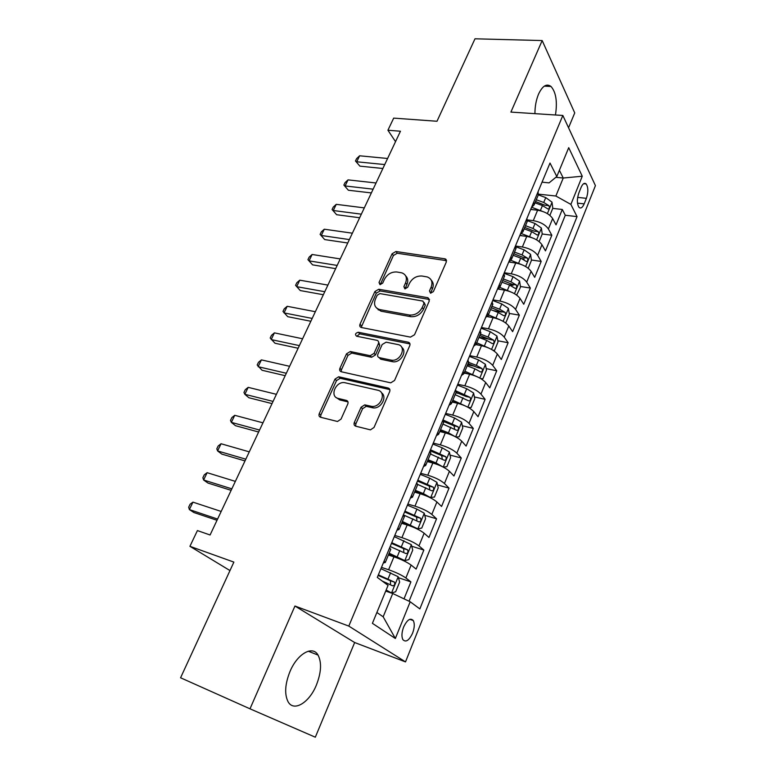 <?xml version="1.0" encoding="UTF-8"?>
<svg xmlns="http://www.w3.org/2000/svg" width="776" height="776" viewBox="0 0 776 776"><rect width="100%" height="100%" fill="white"/><g stroke="black" fill="none" stroke-linecap="round" stroke-linejoin="round"><path stroke-width="1.16" d="M430.564 293.231L433.386 291.582L446.345 261.939L445.22 258.874L395.944 251.502L392.093 253.781L379.027 282.454L380.007 284.676L382.723 283.075L384.43 279.321C387.331 274.132 391.482 271.697 396.885 271.998L401.9 272.871C406.129 274.578 407.361 277.905 405.586 282.833L403.889 286.625L404.926 288.885L407.691 287.265L409.389 283.463C412.298 278.186 416.528 275.713 422.076 276.033L427.295 276.954C431.621 278.72 432.911 282.086 431.165 287.071L429.467 290.932L430.564 293.231L429.467 290.932M316.395 685.053C321.274 672.511 321.836 662.529 318.053 655.09C312.67 645.137 297.402 653.605 289.991 671.512C285.015 684.044 284.355 694.074 288.003 701.611C293.658 712.329 309.343 702.687 316.395 685.053M555.461 114.984C557.498 101.714 556.014 92.208 551.018 86.475C546.643 83.274 542.502 85.806 538.573 94.061C536.158 99.891 534.936 106.419 534.926 113.655M412.589 633.177C414.559 627.813 414.791 623.613 413.288 620.558C410.388 617.58 407.177 619.723 403.646 627.008C401.667 632.382 401.415 636.601 402.899 639.657C405.858 642.673 409.088 640.51 412.589 633.177M354.331 422.464C353.681 424.346 354.157 425.587 355.748 426.199L370.462 429.865L374.032 427.44L389.668 391.657C390.289 389.795 389.785 388.582 388.165 388.01L338.685 376.767L334.999 379.105L319.275 413.618C318.616 415.451 319.052 416.663 320.585 417.255L337.502 421.494L341.033 419.108L347.784 404.024C348.424 402.191 347.968 400.979 346.406 400.406L338.249 398.447C329.383 396.72 335.542 381.288 344.495 382.626L377.718 390.221C386.787 391.812 381.2 407.468 371.859 406.42L364.73 404.859L361.073 407.255L354.331 422.464L355.835 423.909L355.67 426.179M568.556 127.768L574.735 112.908L542.172 40.556L474.99 38.8L436.995 121.26L393.684 118.117L387.922 130.232L400.445 131.231L210.083 534.984L197.414 530.58L189.926 546.314L229.977 570.573M249.998 708.818L315.318 737.2L354.661 642.528L294.948 606.027L249.998 708.818L180.575 677.778L233.877 562.105L189.926 546.314M294.948 606.027L348.802 626.087L562.842 115.469L595.425 185.629L405.509 661.899L348.802 626.087M542.172 40.556L510.899 112.093L562.842 115.469M410.446 337.123L414.52 334.776L429.283 300.981L427.954 297.722L378.775 289.254L374.895 291.534L360.015 324.193C359.395 325.92 359.86 327.026 361.383 327.511L410.446 337.123M409.757 345.669L394.567 380.444L390.745 382.84L341.265 371.752C339.743 371.219 339.296 370.065 339.927 368.29L346.513 353.837L350.315 351.518L370.2 355.709L374.051 353.371L378.358 343.739C378.969 341.964 378.494 340.829 376.923 340.325L356.562 336.212C354.777 334.437 355.369 333.127 358.328 332.264L408.225 342.197C409.844 342.711 410.358 343.875 409.757 345.669M404.015 598.849L410.911 581.893L398.428 577.713M381.472 567.372L388.601 569.739C395.993 572.348 401.745 575.094 405.867 577.975L411.135 565.073L416.12 569.08L423.851 550.048L411.726 546.236M394.79 535.43L401.91 537.642C409.272 540.115 414.956 542.87 418.962 545.897L424.142 533.228L428.963 537.477L436.558 518.795L424.753 515.322M407.856 504.08L414.966 506.146C422.299 508.493 427.925 511.248 431.825 514.41L436.898 501.985L441.573 506.456L449.032 488.114L437.528 484.942M420.689 473.302L427.78 475.222C435.094 477.444 440.652 480.208 444.444 483.506L449.43 471.304L453.96 475.998L461.274 457.985L450.041 455.095M433.28 443.086L440.361 444.871C447.645 446.976 453.145 449.74 456.841 453.165L461.73 441.185L466.114 446.084L473.302 428.391L462.331 425.772M445.647 413.414L452.709 415.073C459.974 417.051 465.406 419.816 469.005 423.366L473.816 411.6L478.055 416.702L485.116 399.33L474.378 396.943M455.91 392.85L459.023 393.539M457.801 384.275L464.843 385.798C472.08 387.67 477.453 390.435 480.955 394.111L485.679 382.549L489.782 387.845L496.727 370.773L486.203 368.619M467.579 364.798L474.66 366.253M469.732 355.641L476.755 357.047C483.972 358.813 489.278 361.587 492.692 365.37L497.338 354.011L501.315 359.492L508.125 342.72L497.814 340.771M479.054 337.23L489.016 339.112M481.45 327.52L488.463 328.811C495.641 330.46 500.898 333.234 504.225 337.133L508.784 325.978L512.635 331.633L519.338 315.153L509.211 313.397M493.429 310.672L501.48 312.059M492.973 299.885L499.957 301.059C507.116 302.611 512.315 305.385 515.565 309.381L520.036 298.42L523.761 304.25L530.347 288.051L520.405 286.48M508.212 284.559L513.033 285.325M504.293 272.735L511.258 273.792C518.397 275.247 523.538 278.021 526.7 282.115L531.094 271.348L534.703 277.342L541.182 261.415L531.405 260.018M522.073 258.689L524.178 258.99M515.836 246.099L522.374 246.991C529.475 248.349 534.567 251.123 537.642 255.323L541.968 244.731L545.46 250.881L551.823 235.225L548.399 228.978C545.402 224.691 540.368 221.907 533.287 220.646L527.496 219.938M542.211 233.993L551.823 235.225M411.135 565.073C407.06 562.134 401.337 559.389 393.956 556.828L388.388 555.034M424.142 533.228C420.175 530.153 414.51 527.399 407.157 524.974L401.599 523.296M436.898 501.985C433.047 498.764 427.45 496 420.117 493.711L414.568 492.139M449.43 471.304C445.676 467.947 440.137 465.193 432.833 463.02L427.304 461.555M461.73 441.185C458.073 437.703 452.602 434.938 445.327 432.882L439.798 431.534M473.816 411.6C470.246 408.001 464.843 405.237 457.588 403.297L452.078 402.046M485.679 382.549C482.206 378.834 476.862 376.059 469.635 374.236L464.135 373.081M497.338 354.011C493.953 350.18 488.667 347.405 481.459 345.689L476.027 344.641M508.784 325.978C505.496 322.04 500.258 319.266 493.09 317.646L487.435 316.647M520.036 298.42C516.826 294.385 511.656 291.601 504.507 290.098L497.998 289.05M531.094 271.348C527.971 267.206 522.849 264.432 515.73 263.015L508.765 261.997M541.968 244.731C538.922 240.492 533.849 237.718 526.758 236.399L519.813 235.487M581.098 187.375L578.847 192.972C576.849 199.141 576.898 203.933 579.012 207.338C580.768 208.822 582.485 207.667 584.163 203.875L586.384 198.326C588.373 192.147 588.305 187.365 586.171 183.951C584.454 182.515 582.766 183.65 581.098 187.375M376.874 612.497L383.169 616.794L392.724 593.504L410.194 601.769L419.845 608.918L577.043 216.62L570.874 204.398L555.858 196.018L538.602 194.165M410.194 601.769L395.353 638.483L372.402 623.332L388.068 585.376L377.301 577.402L550.009 163.047L556.809 176.53L568.721 147.673L582.262 176.22L570.874 204.398M409.068 601.235L565.287 215.253L562.29 209.471L556.033 224.865L552.658 218.56C549.689 214.234 544.674 211.46 537.603 210.228L530.677 209.433M531.482 207.483L534.16 204.874L533.694 202.177M538.156 195.28L538.146 191.507M537.642 255.323L541.182 261.415M526.7 282.115L530.347 288.051M515.565 309.381L519.338 315.153M504.225 337.133L508.125 342.72M492.692 365.37L496.727 370.773M480.955 394.111L485.116 399.33M469.005 423.366L473.302 428.391M456.841 453.165L461.274 457.985M444.444 483.506L449.032 488.114M431.825 514.41L436.558 518.795M418.962 545.897L423.851 550.048M405.867 577.975L410.911 581.893M392.724 593.504L385.711 591.089M555.858 196.018L563.24 178.024L559.38 170.284M555.858 177.306L563.24 178.024L582.262 176.22M542.036 182.166L549.059 182.874L556.809 176.53M354.661 642.528L405.509 661.899M387.922 130.232L395.537 141.659M552.745 208.385L562.29 209.471M565.287 215.253L577.043 216.62M527.049 221.955L526.972 218.318M515.739 249.115L515.594 245.604M522.442 229.172L522.956 231.781L520.327 234.255M504.235 276.751L504.022 273.375M510.996 256.652L511.559 259.174L508.969 261.493M492.527 304.881L492.236 301.651M499.337 284.627L499.948 287.052L497.416 289.225M480.596 333.535L480.228 330.45M378.145 309.818L380.124 310.187M487.464 313.106L488.133 315.444L485.65 317.452M468.452 362.702L468.006 359.773M475.368 342.109L476.095 344.35L473.67 346.193M456.084 392.413L455.56 389.649M463.059 371.655L463.844 373.79L461.468 375.458M443.484 422.678L442.873 420.078M450.507 401.755L451.36 403.772L449.042 405.266M430.651 453.524L429.943 451.089M437.732 432.416L438.634 434.327L436.384 435.637M417.566 484.942L416.77 482.701M424.705 463.66L425.675 465.454L423.492 466.57M404.228 516.971L403.345 514.915M411.425 495.515L412.473 497.183L410.349 498.095M390.638 549.621L389.649 547.759M397.894 527.981L399.01 529.523L396.963 530.231M384.101 561.077L385.284 562.493L383.305 562.978M395.353 638.483L383.169 616.794M430.758 292.63L432.445 288.779C433.823 285.316 433.435 282.464 431.281 280.223M405.722 275.955C407.933 278.157 408.331 281.009 406.905 284.53L405.043 288.905M446.588 260.688L397.254 253.228L393.413 255.508L380.221 284.695M429.526 299.507L380.153 290.922L376.273 293.192L361.18 327.462M423.997 303.416L422.92 301.088L379.949 293.6L377.214 295.2L375.4 299.196C373.498 304.473 374.895 307.926 379.58 309.546L409.301 315.007C414.927 315.444 419.234 312.951 422.202 307.529L423.997 303.416L425.306 305.094L424.181 302.572M376.767 308.188L380.967 311.186L379.9 309.605M425.306 305.094L423.512 309.197C420.553 314.61 416.256 317.103 410.64 316.656L381.288 311.244M378.601 341.983L379.774 345.32L375.477 354.942L371.626 357.28L351.78 353.08L347.978 355.379L341.421 369.812L341.188 371.733M409.98 343.933L359.763 333.855L356.844 336.27M390.852 360.083L391.288 360.161C400.697 361.946 407.196 345.97 397.719 344.515L386.128 342.177L382.18 344.515L377.873 354.176C377.252 355.961 377.737 357.115 379.319 357.649L390.852 360.083L392.685 361.732C400.319 363.275 407.681 351.45 401.706 347.308M379.066 357.581L380.744 359.21L379.319 357.649M392.258 361.655L380.744 359.21M381.443 392.763C387.622 396.681 381.142 408.845 373.324 407.904L366.214 406.343L362.567 408.729L355.835 423.909M336.406 397.661L339.762 399.921L338.249 398.447M347.988 401.91L339.762 399.921M389.862 389.62L340.189 378.281L336.512 380.609L320.837 415.063L320.634 417.265M549.883 215.379L552.803 208.23L552.008 202.148L545.741 197.589L538.321 194.873M542.22 211.276L531.861 207.347M532.588 209.656L530.852 209.016M535.003 202.846L542.443 205.572L547.904 208.957C549.36 208.928 549.709 207.832 548.952 205.669L543.724 202.478L536.294 199.752M535.547 201.547L544.917 205.213L548.952 205.669M384.731 164.57L356.737 161.777L359.618 155.792L387.602 158.488M382.878 168.489L359.909 166.142L355.466 160.991L356.62 158.605L359.618 155.792M359.909 166.142L355.466 160.991M539.136 241.598L542.22 234.061L541.376 228.028L535.033 223.498L527.505 220.714M531.938 237.679L521.617 233.654M522.093 235.788L520.007 235.012M524.178 228.842L531.667 231.626L537.157 234.973C538.67 234.953 539.039 233.857 538.263 231.655L532.976 228.474L525.488 225.7M524.77 227.416L534.218 231.141L538.263 231.655M528.204 268.273L531.453 260.348L530.561 254.344L524.13 249.853L516.088 246.855M521.482 264.558L510.986 260.338M511.462 262.395L509.027 261.483M513.169 255.294L520.715 258.117L526.235 261.425C527.796 261.434 528.184 260.319 527.389 258.088L522.044 254.916L514.498 252.093M513.819 253.733L523.334 257.516L527.389 258.088M516.68 295.103L520.502 287.081L519.561 281.116L513.043 276.673L504.06 273.278M510.86 291.931L499.86 287.382M500.704 289.487L498.696 288.72M501.965 282.202L509.57 285.073L515.109 288.342C516.738 288.362 517.146 287.246 516.331 284.976L510.918 281.814L503.323 278.943M502.673 280.514L512.267 284.336L516.331 284.976M504.885 322.399L505.971 322.525L509.357 314.27L508.367 308.363L501.762 303.95L492.712 300.506M500.064 319.799L488.385 314.833M489.821 317.074L487.774 316.288M490.568 309.575L498.231 312.505L503.799 315.725C505.486 315.764 505.903 314.639 505.069 312.34L499.598 309.188L491.945 306.268M491.334 307.752L500.995 311.632L505.069 312.34M373.13 189.169L345.107 185.959L348.036 179.877L376.05 182.981M371.365 192.923L348.366 190.236L343.875 185.066L345.039 182.641L348.036 179.877M348.366 190.236L343.875 185.066M361.344 214.166L333.282 210.519L336.26 204.34L364.313 207.881M359.657 217.755L336.629 214.709L332.089 209.53L333.273 207.066L336.26 204.34M336.629 214.709L332.089 209.53M446.151 259.514L445.288 258.98M349.365 239.58L321.274 235.487L324.29 229.211L352.382 233.188M347.755 242.995L324.707 239.58L320.11 234.381L321.322 231.879L324.29 229.211M324.707 239.58L320.11 234.381M337.182 265.431L309.061 260.872L312.127 254.48L340.247 258.922M335.659 268.651L312.582 264.858L307.936 259.65L309.168 257.108L312.127 254.48M312.582 264.858L307.936 259.65M492.915 350.228L494.574 350.345L498.017 341.944L496.98 336.076L490.286 331.711L481.168 328.2M489.084 348.191L476.745 342.788M478.821 345.184L476.173 344.156M478.976 337.434L486.688 340.421L492.285 343.593C494.031 343.652 494.477 342.507 493.623 340.179L488.085 337.046L480.373 334.068M479.791 335.465L489.54 339.413L493.623 340.179M324.785 291.708L296.645 286.664L299.769 280.175L327.909 285.093M323.359 294.735L300.264 290.554L295.569 285.335L296.81 282.755L299.769 280.175M480.761 378.61L482.982 378.649L486.474 370.103L485.398 364.284L478.598 359.967L469.422 356.397M477.919 377.097L464.902 371.238M467.734 373.838L464.368 372.519M467.171 365.797L474.941 368.823L480.567 371.956C482.371 372.034 482.837 370.88 481.964 368.513L476.357 365.389L468.597 362.363M468.054 363.672L477.87 367.678L481.964 368.513M409.864 343.525L408.787 342.876M312.185 318.432L284.016 312.903L287.198 306.297L315.357 311.709M310.856 321.264L287.731 316.686L282.988 311.448L284.249 308.819L287.198 306.297M468.432 407.536L471.168 407.468L474.737 398.767L473.593 393.005L466.706 388.727L457.452 385.09M466.541 406.537L452.844 400.203M456.589 403.074L452.35 401.396M455.153 394.664L468.665 400.852C470.489 400.911 470.983 399.756 470.12 397.38L456.317 391.055M456.094 392.384L466.036 396.468L470.101 397.36L465.998 396.449M299.371 345.611L271.183 339.578L274.413 332.865L302.601 338.772M298.13 348.249L274.995 343.244L270.194 338.006L271.484 335.329L274.413 332.865M455.919 437.024L459.149 436.801L462.777 427.945L461.584 422.231L454.6 418.012L445.279 414.306M454.949 436.51L448.46 432.853L440.564 429.7M445.424 432.911L440.108 430.787M442.912 424.055L456.56 430.282C458.393 430.321 458.907 429.147 458.082 426.781L442.941 419.913M443.697 421.533L454.009 425.801L454.581 428.585M286.334 373.266L258.127 366.699L261.415 359.88L289.613 366.311M285.19 375.691L262.045 370.259L257.186 365.001L258.495 362.285L261.415 359.88M443.203 467.084L446.918 466.667L450.604 457.646L449.362 452.001L442.272 447.83L432.882 444.056M443.106 467.036L436.025 462.942L428.061 459.722M434.618 463.534L427.654 460.721M430.457 453.979L444.231 460.255C446.084 460.255 446.607 459.082 445.822 456.715L430.496 449.77M430.069 450.788L441.592 455.56L442.242 458.5M273.065 401.405L244.847 394.295L248.194 387.35L276.401 394.324M272.027 403.607L248.873 397.739L244.847 394.295L243.955 392.472L245.284 389.697L248.194 387.35M429.652 497.406L434.453 497.086L438.217 487.9L436.907 482.313L429.72 478.191L420.252 474.349M424.744 495.272L414.956 491.198M430.593 497.678L423.347 493.584L415.335 490.316M417.769 484.457L431.669 490.781C433.532 490.752 434.094 489.559 433.338 487.202L417.827 480.169M417.44 481.091L429.283 486.077L429.681 488.967M259.562 430.04L231.345 422.367L234.74 415.305L262.967 422.833M258.631 432.019L235.468 425.685L231.345 422.367L230.491 420.408L231.849 417.595L234.74 415.305M415.276 528.078L417.789 528.834L421.756 528.058L425.587 518.707L424.22 513.188L416.925 509.124L407.39 505.205M413.492 527.292L402.036 522.248M417.789 528.834L402.356 521.472M403.355 514.895L418.885 521.87C420.757 521.812 421.339 520.609 420.621 518.261L404.917 511.142M404.577 511.956L416.576 517.058L416.877 520.007M245.827 459.188L217.6 450.934L221.053 443.746L249.28 451.855M245.003 460.925L221.839 454.115L217.6 450.934L216.795 448.829L218.182 445.967L221.053 443.746M388.863 553.889L404.752 560.582L408.826 559.622L412.735 550.087L411.299 544.636L394.286 536.643M404.752 560.582L389.145 553.22M390.173 546.508L405.858 553.54C407.74 553.463 408.341 552.24 407.662 549.893L391.764 542.686M391.473 543.394L403.627 548.613L403.83 551.629M231.84 488.851L203.613 479.995L207.124 472.681L235.361 481.382M231.132 490.345L207.968 483.05L203.613 479.995L202.866 477.754L204.272 474.834L207.124 472.681M385.915 590.604L391.463 592.932L395.653 591.778L399.63 582.068L398.136 576.684L380.929 568.682M391.463 592.932L386.147 590.032M382.199 581.03L392.578 585.812C394.47 585.705 395.1 584.473 394.45 582.126L378.368 574.832M378.116 575.423L390.425 580.768L390.532 583.853M217.6 519.057L189.373 509.58L192.952 502.14L221.179 511.452M217.018 520.289L193.845 512.5L189.373 509.58L188.684 507.184L190.11 504.216L192.952 502.14M388.601 569.739L393.956 556.828M401.91 537.642L407.157 524.974M414.966 506.146L420.117 493.711M427.78 475.222L432.833 463.02M440.361 444.871L445.327 432.882M452.709 415.073L457.588 403.297M464.843 385.798L469.635 374.236M476.755 357.047L481.459 345.689M488.463 328.811L493.09 317.646M499.957 301.059L504.507 290.098M511.258 273.792L515.73 263.015M522.374 246.991L526.758 236.399M533.287 220.646L537.603 210.228M548.399 228.978L552.658 218.56M577.654 197.395L586.384 198.326M577.49 203.137L584.163 203.875M432.445 288.779L431.165 287.071M405.217 288.323L403.889 286.625M406.905 284.53L405.586 282.833M380.395 284.132L379.027 282.454M393.413 255.508L392.093 253.781M397.254 253.228L395.944 251.502M445.996 260.523L444.755 258.757M361.441 325.794L360.015 324.193M376.273 293.192L374.895 291.534M380.153 290.922L378.775 289.254M429.012 299.361L427.721 297.664M410.64 316.656L409.301 315.007M423.512 309.197L422.202 307.529M341.421 369.812L339.927 368.29M347.978 355.379L346.513 353.837M351.916 353.099L350.461 351.547M371.481 357.251L370.045 355.689M375.477 354.942L374.051 353.371M379.774 345.32L378.358 343.739M358.328 332.264L359.763 333.855L358.357 332.274M409.582 343.816L408.225 342.197M362.567 408.729L361.073 407.255M366.65 406.401L365.166 404.917M372.131 407.73L370.656 406.246M347.91 401.89L346.406 400.406M320.837 415.063L319.275 413.618M336.512 380.609L334.999 379.105M340.47 378.329L338.966 376.816M389.591 389.542L388.165 388.01M547.381 213.623L552.027 202.303M543.724 202.478L545.741 197.589M540.406 210.49L542.443 205.572M536.604 239.852L541.396 228.173M532.976 228.474L535.033 223.498M529.601 236.622L531.667 231.626M525.633 266.546L530.58 254.499M522.044 254.916L524.13 249.853M518.611 263.209L520.715 258.117M514.478 293.697L519.59 281.271M510.918 281.814L513.043 276.673M507.426 290.253L509.57 285.073M503.129 321.322L508.396 308.509M499.598 309.188L501.762 303.95M496.048 317.772L498.231 312.505M491.577 349.442L497.009 336.221M488.085 337.046L490.286 331.711M484.466 345.776L486.688 340.421M479.82 378.067L485.427 364.439M476.357 365.389L478.598 359.967M472.681 374.284L474.941 368.823M467.85 407.216L473.632 393.151M464.426 394.247L466.706 388.727M460.682 403.307L462.981 397.748M455.657 436.888L461.623 422.377M452.272 423.638L454.6 418.012M448.46 432.853L450.808 427.198M453.902 425.743L458.015 426.732M443.261 467.074L449.391 452.136M439.905 453.553L442.272 447.83M436.025 462.942L438.401 457.18M441.592 455.56L445.715 456.627M430.69 497.658L436.946 482.449M427.304 484.02L429.72 478.191M423.347 493.584L425.772 487.716M429.06 485.941L433.192 487.085M417.895 528.815L424.259 513.324M414.471 515.06L416.925 509.124M410.446 524.809L412.91 518.824M416.285 516.874L420.427 518.106M404.859 560.563L411.338 544.771M401.396 546.692L403.898 540.639M397.293 556.615L399.805 550.523M403.277 548.389L407.429 549.709M391.57 592.903L398.175 576.82M388.068 578.915L390.619 572.746M386.021 583.862L386.448 582.825M390.027 580.506L394.189 581.913M308.266 651.21L318.053 655.09M544.306 86.136L551.018 86.475M409.796 619.316L413.288 620.558M534.16 204.874L538.592 194.233M522.956 231.781L527.467 220.956M511.559 259.174L516.137 248.155M499.948 287.052L504.613 275.839M488.133 315.444L492.886 304.027M476.095 344.35L480.936 332.72M463.844 373.79L468.772 361.946M451.36 403.772L456.375 391.715M438.634 434.327L443.756 422.037M425.675 465.454L430.893 452.932M412.473 497.183L417.779 484.418M399.01 529.523L404.422 516.515M385.284 562.493L390.803 549.233M583.63 183.699L586.171 183.951M446.462 260.639L445.22 258.874M429.254 299.41L427.954 297.722M380.967 311.186L379.58 309.546M351.78 353.08L350.315 351.518M371.626 357.28L370.2 355.709M392.685 361.732L391.288 360.161M366.214 406.343L364.73 404.859M373.324 407.904L371.859 406.42M340.189 378.281L338.685 376.767M454.009 425.801L458.082 426.781M441.757 455.667L445.822 456.715M429.283 486.077L433.338 487.202M416.576 517.058L420.621 518.261M403.627 548.613L407.662 549.893M390.425 580.768L394.45 582.126"/></g></svg>
